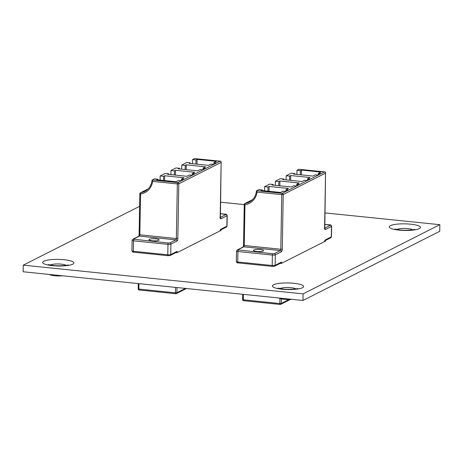 <?xml version="1.0" encoding="UTF-8"?>
<svg xmlns="http://www.w3.org/2000/svg" width="463" height="463" viewBox="0 0 463 463"><rect width="100%" height="100%" fill="white"/><g stroke="black" fill="none" stroke-linecap="round" stroke-linejoin="round"><path stroke-width="0.69" d="M49.257 274.437A9.289 1.968 1 0 0 62.383 275.786M278.969 298.004A9.289 1.968 1 0 0 292.101 299.347M280.242 263.349L281.261 263.453L325.42 241.119L324.685 241.044M175.824 252.636L176.849 252.74L221.007 230.406L220.266 230.331M139.623 206.301L23.266 265.154L303.097 293.86L439.85 224.688L324.939 212.899M220.521 202.192L244.25 204.623M439.85 224.688L439.734 231.297L302.981 300.464L303.097 293.86M23.266 265.154L23.15 271.764L302.981 300.464M152.159 240.772A5.07 1.076 1 0 0 159.133 239.892A5.07 1.076 1 0 0 155.967 238.844A5.07 1.076 1 0 0 148.993 239.718A5.07 1.076 1 0 0 152.159 240.772M157.848 179.87L157.86 179.216L154.416 178.863L152.067 180.142C151.442 185.385 148.993 189.159 144.711 191.468A15.777 14.312 -116.8 0 1 140.74 192.73A1.129 1.024 -116.8 0 0 140.457 192.816A1.129 1.129 0 0 0 139.838 193.806L139.126 234.562L138.726 236.298M220.324 161.24A1.129 0.411 95.9 0 0 220.209 161.176L194.489 158.572L192.562 159.567L196.005 159.92L197.088 159.376L216.4 161.356L213.923 162.611L216.221 162.849L213.258 164.348L210.96 164.11L208.483 165.36L189.17 163.381L190.247 162.837L186.803 162.478L181.762 165.031L185.212 165.384L186.288 164.84L205.607 166.819L203.13 168.069L205.427 168.306L202.464 169.805L200.166 169.568L197.689 170.824L178.371 168.839L179.453 168.295L176.004 167.942L172.01 169.938A15.777 14.312 -116.8 0 0 172.01 169.938L170.969 170.488L174.412 170.841L175.494 170.297L194.807 172.277L192.33 173.532L194.628 173.77L191.665 175.269L189.367 175.031L186.89 176.281L167.577 174.302L168.654 173.758L165.21 173.405L160.169 175.952L163.618 176.305L164.695 175.761L184.014 177.74L181.537 178.99L183.834 179.227L180.871 180.726L178.573 180.489L176.096 181.745L156.778 179.766L157.86 179.216M160.1 180.101L160.169 175.952M163.543 180.454L163.618 176.305M164.614 180.564L164.695 175.761M181.513 180.402L181.537 178.99M168.642 174.412L168.654 173.758M170.893 174.644L170.969 170.488M174.343 174.997L174.412 170.841M175.408 175.107L175.494 170.297M192.307 174.939L192.33 173.532M179.441 168.949L179.453 168.295M181.693 169.18L181.762 165.031M185.136 169.533L185.212 165.384M186.207 169.643L186.288 164.84M203.107 169.481L203.13 168.069M190.235 163.491L190.247 162.837M192.486 163.723L192.562 159.567M195.936 164.076L196.005 159.92M197.001 164.186L197.088 159.376M213.9 164.018L213.923 162.611M220.388 230.088A1.129 1.024 -116.8 0 0 220.81 229.26L226.864 226.193L227.044 215.735L220.99 218.796A2.251 0.822 95.9 0 1 220.18 217.02L221.135 162.403L178.799 183.823A1.129 1.024 -116.8 0 0 177.775 182.613L152.153 179.985L152.651 181.398A16.905 15.331 63.2 0 1 140.544 194.038L139.832 234.793L176.374 238.543L177.329 183.927L152.651 181.398M256.571 251.478A5.07 1.076 1 0 0 263.545 250.605A5.07 1.076 1 0 0 260.385 249.551A5.07 1.076 1 0 0 253.406 250.425A5.07 1.076 1 0 0 256.571 251.478M262.261 190.582L262.272 189.928L258.829 189.575L256.479 190.849C255.86 196.092 253.406 199.871 249.129 202.175A15.777 14.312 -116.8 0 1 245.159 203.436A1.129 1.024 -116.8 0 0 244.875 203.529A1.129 1.129 0 0 0 244.256 204.513L243.544 245.274L243.144 247.011M324.737 171.952A1.129 0.411 95.9 0 0 324.621 171.889L298.907 169.279L296.974 170.28L300.423 170.633L301.5 170.089L320.818 172.068L318.341 173.318L320.639 173.556L317.676 175.055L315.378 174.817L312.901 176.073L293.583 174.088L294.665 173.544L291.215 173.191L286.18 175.737L289.624 176.09L290.706 175.546L310.019 177.526L307.542 178.782L309.84 179.019L306.876 180.518L304.579 180.281L302.102 181.531L282.789 179.551L283.865 179.007L280.422 178.654L275.381 181.201L278.83 181.554L279.907 181.01L299.225 182.989L296.748 184.239L299.046 184.477L296.083 185.976L293.785 185.738L291.308 186.994L271.989 185.015L273.072 184.465L269.622 184.112L264.587 186.658L268.031 187.017L269.113 186.467L288.426 188.453L285.949 189.703L288.246 189.94L285.283 191.439L282.986 191.202L280.509 192.452L261.196 190.472L262.272 189.928M264.512 190.814L264.587 186.658M267.961 191.167L268.031 187.017M269.026 191.277L269.113 186.467M285.926 191.115L285.949 189.703M273.06 185.119L273.072 184.465M275.311 185.35L275.381 181.201M278.755 185.704L278.83 181.554M279.826 185.813L279.907 181.01M296.725 185.651L296.748 184.239M283.854 179.661L283.865 179.007M286.105 179.893L286.18 175.737M289.554 180.246L289.624 176.09M290.619 180.356L290.706 175.546M307.519 180.194L307.542 178.782M294.653 174.198L294.665 173.544M296.905 174.429L296.974 170.28M300.348 174.782L300.423 170.633M301.419 174.892L301.5 170.089M318.318 174.73L318.341 173.318M324.8 240.795A1.129 1.024 -116.8 0 0 325.223 239.967L331.276 236.906L331.462 226.442L325.408 229.509A2.251 0.822 95.9 0 1 324.598 227.732L325.553 173.116L283.211 194.529A1.129 1.024 -116.8 0 0 282.187 193.32L256.566 190.692L257.069 192.104A16.905 15.331 63.2 0 1 244.956 204.75L244.244 245.506L280.792 249.256L281.747 194.639L257.069 192.104M52.412 265.658A15.609 3.305 1 0 0 72.737 264.176A15.609 3.305 1 0 0 64.137 259.726A15.609 3.305 1 0 0 43.811 261.207A15.609 3.305 1 0 0 52.412 265.658M50.363 265.067A8.201 1.736 -179 0 1 50.623 264.911A8.201 1.736 -179 0 1 61.301 264.136A8.201 1.736 -179 0 1 66.099 265.34M282.123 289.219A15.609 3.305 1 0 0 302.449 287.737A15.609 3.305 1 0 0 293.855 283.287A15.609 3.305 1 0 0 273.523 284.774A15.609 3.305 1 0 0 282.123 289.219M280.074 288.628A8.201 1.736 -179 0 1 280.335 288.472A8.201 1.736 -179 0 1 291.013 287.697A8.201 1.736 -179 0 1 295.811 288.906M398.979 230.117A15.609 3.305 1 0 0 419.304 228.635A15.609 3.305 1 0 0 410.704 224.185A15.609 3.305 1 0 0 390.378 225.666A15.609 3.305 1 0 0 398.979 230.117M396.93 229.526A8.201 1.736 -179 0 1 397.19 229.37A8.201 1.736 -179 0 1 407.868 228.595A8.201 1.736 -179 0 1 412.666 229.798M138.981 283.64L138.883 289.08L175.431 292.83L175.523 287.39M177.52 252.404A2.251 0.822 95.9 0 0 176.773 251.531L170.72 254.592A1.129 1.024 -116.8 0 1 170.187 255.489L168.098 255.709A1.129 0.411 95.9 0 1 167.785 254.806L167.971 244.342L133.512 240.812L133.332 251.27L167.785 254.806A2.251 0.475 1 0 0 170.72 254.592L170.905 244.128L176.959 241.067A2.251 0.822 95.9 0 0 177.844 238.439L178.799 183.823L177.329 183.927A1.129 0.411 95.9 0 1 177.775 182.613L220.11 161.199L194.489 158.572M176.988 287.54L176.895 292.726L185.431 288.408M220.81 229.26A2.251 0.822 95.9 0 0 220.018 230.904M148.056 189.026L140.74 192.73A1.129 0.457 81.5 0 0 140.544 194.038L139.838 193.806M168.41 243.029L169.88 242.925L175.934 239.857L139.386 236.113L133.332 239.174L168.41 243.029A1.129 0.411 95.9 0 0 167.971 244.342A2.251 0.475 -179 0 0 170.905 244.128A1.129 1.024 -116.8 0 0 169.88 242.925M220.284 217.425L226.019 214.525L220.324 213.686M226.864 226.193A2.251 0.475 1 0 0 227.026 226.019L226.326 227.096A1.129 1.024 -116.8 0 0 226.864 226.193M225.591 214.23A1.129 0.411 95.9 0 0 225.493 214.184C226.216 213.964 226.789 214.421 227.211 215.561A2.251 0.475 -179 0 1 227.044 215.735A1.129 1.024 -116.8 0 0 226.019 214.525M133.957 239.493A1.129 0.411 95.9 0 0 133.512 240.812A2.251 0.475 -179 0 1 132.105 240.343L131.92 250.801A2.251 0.475 1 0 0 133.332 251.27A1.129 0.411 95.9 0 0 133.639 252.179A1.129 0.411 95.9 0 0 133.732 252.156M220.324 213.657L225.493 214.184A1.129 0.411 95.9 0 0 225.4 214.207M220.99 218.796A1.129 1.024 -116.8 0 0 220.33 217.697M221.216 162.316A1.129 1.129 0 0 0 220.209 161.176A1.129 0.411 95.9 0 0 220.11 161.199A1.129 1.024 -116.8 0 1 221.135 162.403L220.388 217.888L219.867 217.61M133.332 239.174A1.129 1.024 -116.8 0 0 132.806 239.267L138.859 236.205A1.129 1.024 -116.8 0 1 139.386 236.113A1.129 0.411 -84.1 0 0 139.832 234.793L139.126 234.562M177.844 238.439L176.374 238.543A1.129 0.411 -84.1 0 1 175.934 239.857A1.129 1.024 -116.8 0 1 176.959 241.067M138.263 288.762L138.883 289.08A1.129 0.411 95.9 0 0 139.189 289.988A1.129 0.411 95.9 0 0 139.288 289.971M175.836 293.716A1.129 1.024 -116.8 0 0 176.895 292.726L175.431 292.83A1.129 0.411 95.9 0 0 175.737 293.739A1.129 0.411 95.9 0 0 175.836 293.716M170.187 255.489L176.241 252.428A1.129 1.024 -116.8 0 0 176.773 251.531M131.92 250.801C132.343 251.941 132.916 252.399 133.639 252.179L168.098 255.709A1.129 0.411 95.9 0 0 168.191 255.692M243.393 294.352L243.301 299.793L279.843 303.543L279.93 298.45M281.932 263.111A2.251 0.822 95.9 0 0 281.191 262.237L275.138 265.299A1.129 1.024 -116.8 0 1 274.6 266.202L272.51 266.422A1.129 0.411 95.9 0 1 272.203 265.513L272.383 255.055L237.93 251.519L237.745 261.983L272.203 265.513A2.251 0.475 1 0 0 275.138 265.299L275.317 254.841L281.371 251.779A2.251 0.822 95.9 0 0 282.256 249.146L283.211 194.529L281.747 194.639A1.129 0.411 95.9 0 1 282.187 193.32L324.528 171.906L298.907 169.279M281.394 298.855L281.313 303.433L289.086 299.503M325.223 239.967A2.251 0.822 95.9 0 0 324.436 241.617M252.468 199.738L245.159 203.436A1.129 0.457 81.5 0 0 244.956 204.75L244.256 204.513M272.829 253.741L274.293 253.631L280.346 250.57L243.804 246.82L237.75 249.881L272.829 253.741A1.129 0.411 95.9 0 0 272.383 255.055A2.251 0.475 -179 0 0 275.317 254.841A1.129 1.024 -116.8 0 0 274.293 253.631M324.702 228.137L330.437 225.238L324.737 224.393M331.276 236.906A2.251 0.475 1 0 0 331.444 236.732L330.744 237.803A1.129 1.024 -116.8 0 0 331.276 236.906M330.009 224.937A1.129 0.411 95.9 0 0 329.911 224.896C330.634 224.671 331.207 225.128 331.624 226.268A2.251 0.475 -179 0 1 331.462 226.442A1.129 1.024 -116.8 0 0 330.437 225.238M238.37 250.205A1.129 0.411 95.9 0 0 237.93 251.519A2.251 0.475 -179 0 1 236.518 251.05L236.338 261.514A2.251 0.475 1 0 0 237.745 261.983A1.129 0.411 95.9 0 0 238.051 262.886A1.129 0.411 95.9 0 0 238.15 262.868M324.737 224.364L329.911 224.896A1.129 0.411 95.9 0 0 329.812 224.914M325.408 229.509A1.129 1.024 -116.8 0 0 324.742 228.404M325.634 173.029A1.129 1.129 0 0 0 324.621 171.889A1.129 0.411 95.9 0 0 324.528 171.906A1.129 1.024 -116.8 0 1 325.553 173.116L324.806 228.6L324.285 228.317M237.75 249.881A1.129 1.024 -116.8 0 0 237.224 249.979L243.278 246.918A1.129 1.024 -116.8 0 1 243.804 246.82A1.129 0.411 -84.1 0 0 244.244 245.506L243.544 245.274M282.256 249.146L280.792 249.256A1.129 0.411 -84.1 0 1 280.346 250.57A1.129 1.024 -116.8 0 1 281.371 251.779M242.676 299.474L243.301 299.793A1.129 0.411 95.9 0 0 243.607 300.701A1.129 0.411 95.9 0 0 243.7 300.678M280.248 304.428A1.129 1.024 -116.8 0 0 281.313 303.433L279.843 303.543A1.129 0.411 95.9 0 0 280.15 304.446A1.129 0.411 95.9 0 0 280.248 304.428M274.6 266.202L280.653 263.134A1.129 1.024 -116.8 0 0 281.191 262.237M236.338 261.514C236.761 262.654 237.328 263.111 238.051 262.886L272.51 266.422A1.129 0.411 95.9 0 0 272.609 266.404M48.326 264.576L53.303 265.473C58.98 266.271 68.026 265.299 68.148 264.923M278.043 288.136L283.015 289.039C288.698 289.832 297.738 288.866 297.859 288.484M394.893 229.035L399.864 229.932C405.547 230.724 414.593 229.758 414.715 229.376M227.211 215.561L227.026 226.019M148.16 188.921L140.457 192.816M132.806 239.267L132.105 240.343M220.376 230.105L226.326 227.096M220.272 230.157L220.11 230.858M138.275 283.57L138.182 288.848A1.129 1.129 0 0 0 139.189 289.988L175.737 293.739A1.129 1.129 0 0 0 176.362 293.623L186.462 288.513M331.624 226.268L331.444 236.732M252.572 199.634L244.875 203.529M237.224 249.979L236.518 251.05M324.795 240.812L330.744 237.803M324.685 240.864L324.528 241.57M242.687 294.283L242.595 299.561A1.129 1.129 0 0 0 243.607 300.701L280.15 304.446A1.129 1.129 0 0 0 280.775 304.33L290.399 299.463"/></g></svg>
